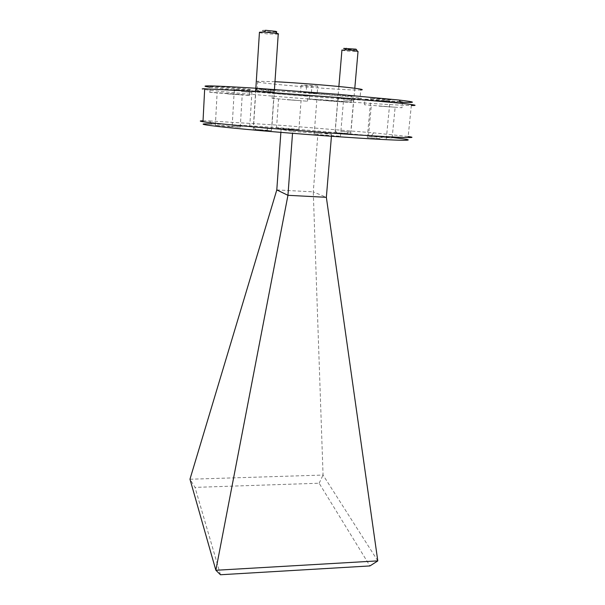 <?xml version="1.0" encoding="UTF-8"?>
<svg xmlns="http://www.w3.org/2000/svg" width="605" height="605" viewBox="0 0 605 605"><rect width="100%" height="100%" fill="white"/><g stroke="black" fill="none" stroke-linecap="round" stroke-linejoin="round"><path stroke-width="0.45" stroke-dasharray="3.02 2.27" d="M326.397 100.619L343.406 101.776L326.397 100.619M331.086 135.921L340.456 136.238L314.131 134.37L331.086 135.921M379.161 106.117L395.141 107.214L379.161 106.117M384.387 137.675L392.123 137.97L376.295 136.541L368.468 136.238L384.387 137.675M287.186 99.749L301.056 100.71L287.186 99.749M290.377 129.288L298.878 129.659L276.538 128.056L290.377 129.288M227.601 93.904L242.219 94.909L227.601 93.904M229.93 126.695L240.253 127.118L225.771 125.81L215.342 125.379L229.93 126.695M343.398 99.984L353.57 100.657L343.398 99.984M345.228 133.599L335.117 132.692L345.228 133.599M263.099 91.211L274.125 91.93L263.099 91.211M264.317 130.453L271.463 130.718L253.359 129.462L264.317 130.453M377.081 100.528L389.93 101.36L377.081 100.528M380.053 138.658L367.296 137.501L380.053 138.658M241.463 91.612L251.907 92.308L241.463 91.612M242.582 126.279L232.199 125.348L242.582 126.279M203.03 120.811L209.496 120.939L211.833 123.912C227.268 124.396 250.954 125.787 282.883 128.071L392.176 137.471M209.496 120.939L282.505 125.424L373.633 132.85L408.163 136.526L411.324 105.504L407.77 105.421C387.986 104.801 332.795 101.02 284.524 97.095C236.109 93.193 194.931 89.139 202.857 88.716M343.126 98.577L351.679 99.197C357.192 99.492 356.194 99.311 348.669 98.653L337.303 98.04L343.126 98.577M262.888 89.585L270.957 90.183C278.655 90.599 277.468 90.357 267.395 89.449L255.484 88.882L262.888 89.585M376.741 99.016L386.376 99.719C394.226 100.143 393.537 99.946 384.319 99.114L370.411 98.426L376.741 99.016M241.312 90.243L249.706 90.863C255.847 91.181 254.297 90.939 245.055 90.13L233.772 89.54L241.312 90.243M351.369 96.066L351.55 96.066C360.421 96.142 316.097 92.467 309.768 92.61L309.707 92.61C302.039 92.633 344.192 96.119 351.369 96.066M309.215 99.008L309.276 99.008C315.576 99.069 359.839 102.653 350.998 102.389L350.817 102.381C343.67 102.237 301.57 98.834 309.215 99.008M400.344 101.64L365.019 99.099C358.341 99.061 394.437 101.995 401.932 102.109L402.544 102.116L401.985 107.75L364.505 104.778L401.985 107.75M307.786 95.923L307.9 95.923C314.267 95.983 276.772 92.913 272.484 93.026L272.447 93.026C266.918 93.034 302.863 95.968 307.786 95.923M272.084 98.381L307.491 101.224L272.084 98.381M249.948 89.585C255.991 89.54 215.025 86.114 210.215 86.273L209.897 86.288C205.594 86.477 244.904 89.729 249.744 89.593L249.948 89.585M209.58 92.263L209.897 92.263C214.692 92.27 255.605 95.605 249.578 95.492L209.58 92.263M402.529 102.321C381.18 101.632 330.179 98.184 285.28 94.501C251.657 91.756 221.392 88.882 209.844 87.233M274.973 81.705L257.223 81.274C243.694 82.242 342.226 90.538 359.869 90.001L360.746 89.971L359.975 98.585C367.212 98.6 350.771 96.679 322.382 94.335C294.075 91.998 263.251 90.032 257.133 90.13L256.649 90.137C243.187 90.463 341.553 98.509 359.105 98.577L359.975 98.585M276.795 189.917L313.269 191.868L323.062 475.061L190.008 479.236L195.014 487.38L319.145 483.229L369.942 565.932M220.462 574.75L195.014 487.38M280.879 132.374L281.083 129.478L292.661 131.459L292.525 133.319M319.145 483.229L323.017 475.106M377.792 560.873L323.062 475.061M292.661 131.459L331.608 134.227L318.048 132.117L313.269 191.868L326.352 197.313M318.048 132.117L281.083 129.478M331.608 134.227L331.434 136.261M317.761 86.054L306.69 85.108L301.078 85.358L311.893 86.281L317.761 86.054L317.179 93.404L311.341 93.45L311.893 86.281M301.078 85.358L300.534 92.55L306.122 92.489L306.69 85.108M306.122 92.489L317.179 93.404M311.341 93.45L300.534 92.55M341.923 50.253L347.535 51.107L358.031 51.44M340.691 131.285L350.93 132.185L340.691 131.285M341.016 132.987L344.789 133.539C349.887 133.871 350.658 133.856 347.104 133.486L341.016 132.987M343.791 48.37C341.046 48.786 354.175 50.056 356.451 49.602M259.416 32.647L266.843 33.88L278.232 34.183M260.657 127.814L271.743 128.804L260.657 127.814M260.906 129.795L255.635 129.493L263.962 130.385C270.768 130.824 271.705 130.778 266.76 130.272L260.906 129.795M265.504 30.28C259.401 30.303 260.029 30.794 267.372 31.74L275.971 32.057M340.456 136.238L343.406 101.776M392.123 137.97L395.141 107.214M298.878 129.659L301.056 100.71M240.253 127.118L242.219 94.909M350.658 133.826L353.57 100.657M271.463 130.718L274.125 91.93M386.3 138.878L389.93 101.36M249.736 126.589L251.907 92.308M350.719 100.513L351.679 99.197M270.004 91.726L270.957 90.183M385.476 101.141L386.376 99.719M248.776 92.149L249.706 90.863M350.998 102.389L351.55 96.066M309.276 99.008L309.768 92.61M307.491 101.224L307.9 95.923M272.121 98.388L272.484 93.026M209.897 92.263L210.215 86.273M314.131 134.37L316.884 99.628M368.468 136.238L371.319 105.323M276.538 128.056L278.572 98.902M215.342 125.379L217.127 92.86M335.117 132.692L337.915 99.394M253.359 129.462L255.862 90.41M367.296 137.501L370.759 99.81M232.199 125.348L234.233 90.848M371.727 135.376L373.633 132.85M338.429 99.53L337.303 98.04M256.77 90.621L255.484 88.882M371.568 100.014L370.411 98.426M234.906 91.007L233.772 89.54M364.505 104.778L365.019 99.099M249.373 95.484L249.744 89.593M257.7 81.244L257.133 90.13M338.876 86.5L335.132 131.028M336.894 132.745L335.541 130.967M354.795 88.239L350.93 132.185M347.104 133.486L348.298 131.905M255.734 90.16L253.336 127.511M255.635 129.493L254.07 127.421M274.443 89.464L271.743 128.804M266.76 130.272L267.962 128.404"/><path stroke-width="0.91" d="M392.176 137.471C408.67 139.316 412.459 140.254 403.55 140.292C392.229 140.148 369.224 138.878 334.527 136.48C294.748 133.682 249.502 129.856 225.052 127.277C201.178 124.66 196.769 123.541 211.833 123.912M408.163 136.526C423.016 138.59 393.507 137.539 335.692 133.403C277.657 129.288 213.149 123.526 202.985 121.718L201.178 121.393C199.484 121.015 200.104 120.818 203.03 120.811M402.544 102.116L400.344 101.64M209.844 87.233C196.111 85.154 211.773 85.502 256.83 88.285L338.066 94.327L399.202 100.059C415.612 102.018 416.724 102.767 402.529 102.321M411.324 105.504C418.547 105.588 415.287 104.862 401.561 103.334L338.702 97.609L255.03 91.347L202.857 88.716M276.795 189.917L189.97 479.19L215.849 570.205L287.95 195.309L276.795 189.917L280.879 132.374M377.747 560.948L369.942 565.932L220.462 574.75L215.894 570.273L377.792 560.873L326.352 197.313L287.95 195.309L292.525 133.319M331.434 136.261L326.352 197.313M360.746 89.971C365.73 89.638 358.364 88.474 338.641 86.477C319.531 84.617 292.336 82.575 274.973 81.705M354.795 88.239L358.031 51.44L352.481 50.291L345.379 49.852L341.923 50.253M356.451 49.602L355.982 49.171L343.791 48.37M274.443 89.464L278.232 34.183C278.92 33.993 278.489 33.729 276.931 33.388L264.491 32.095L259.447 32.231L259.416 32.647M275.971 32.057C277.158 31.914 276.984 31.672 275.449 31.324L265.504 30.28L264.491 32.095M256.83 88.285L255.03 91.347M204.694 88.685L202.985 121.718M399.202 100.059L401.561 103.334M341.946 49.965L338.876 86.5M346.453 48.294L345.379 49.852M355.982 49.171L357.298 50.941M259.447 32.231L255.734 90.16M275.449 31.324L276.931 33.388"/></g></svg>
